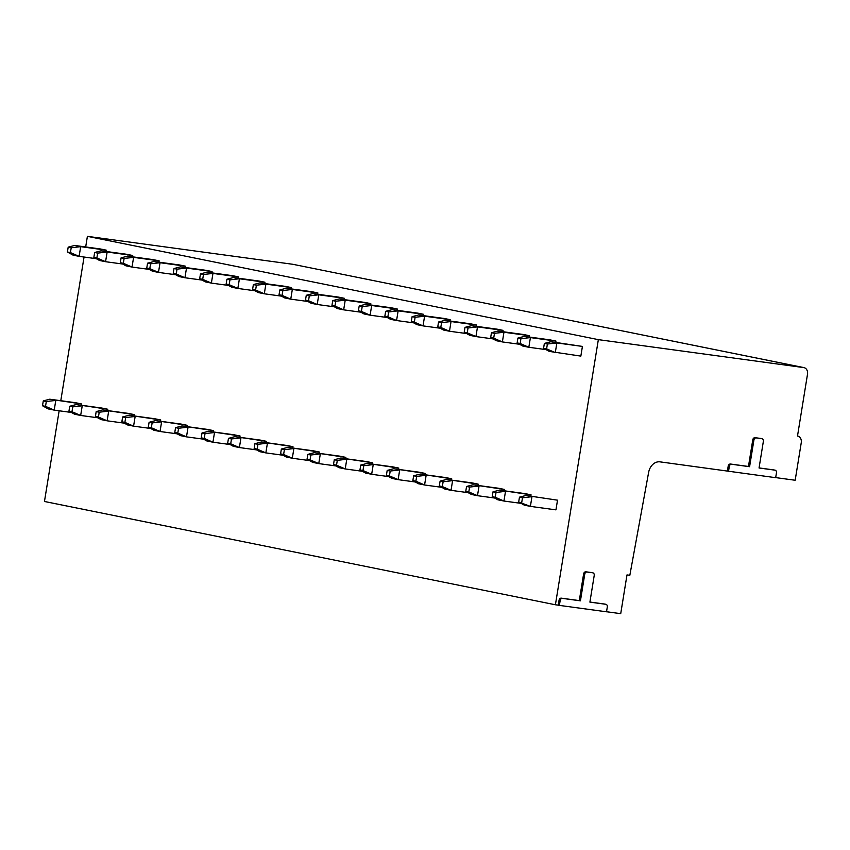 <?xml version="1.0" encoding="UTF-8"?>
<svg xmlns="http://www.w3.org/2000/svg" width="850" height="850" viewBox="0 0 850 850"><rect width="100%" height="100%" fill="white"/><g stroke="black" fill="none" stroke-linecap="round" stroke-linejoin="round"><path stroke-width="1.27" d="M591.77 572.613A2.454 1.913 101.4 0 0 591.674 572.592A2.454 1.913 101.4 0 0 591.579 572.571L585.905 571.806A2.454 1.913 101.4 0 0 583.61 573.963L579.296 600.599L561.319 598.156A2.454 1.913 101.4 0 0 559.034 600.312L558.248 605.157L555.411 604.775L598.347 339.639L803.749 367.582A6.131 4.771 -78.6 0 1 803.983 367.625A6.131 4.771 -78.6 0 1 807.5 374.276L797.502 436.029A6.131 4.771 -78.6 0 1 797.736 436.061A6.131 4.771 -78.6 0 1 801.253 442.723L795.175 480.25L775.689 477.604M728.535 471.261L729.321 466.416A2.454 1.913 -78.6 0 1 731.606 464.259L749.594 466.703L753.907 440.066A2.454 1.913 -78.6 0 1 756.192 437.899L761.866 438.674A2.454 1.913 -78.6 0 1 761.961 438.696A2.454 1.913 -78.6 0 1 763.364 441.352L759.05 467.989L774.956 470.156A2.454 1.913 -78.6 0 1 775.051 470.167A2.454 1.913 -78.6 0 1 776.454 472.834L775.668 477.679L660.004 461.858A12.272 9.541 -78.6 0 0 648.635 472.366L629.829 575.301L626.992 574.919L620.723 613.657L606.528 611.734M774.01 469.965A2.454 1.913 101.4 0 0 773.914 469.944A2.454 1.913 101.4 0 0 773.819 469.922L759.071 467.914M760.92 438.483A2.454 1.913 101.4 0 0 760.824 438.462A2.454 1.913 101.4 0 0 760.729 438.451L755.055 437.676A2.454 1.913 101.4 0 0 752.771 439.832L748.457 466.469L730.469 464.026A2.454 1.913 101.4 0 0 728.184 466.193L727.398 471.027M604.86 604.095A2.454 1.913 101.4 0 0 604.764 604.063A2.454 1.913 101.4 0 0 604.669 604.053L589.911 602.044M605.891 604.297A2.454 1.913 -78.6 0 0 605.806 604.286L589.9 602.119L594.214 575.482A2.454 1.913 -78.6 0 0 592.811 572.815A2.454 1.913 -78.6 0 0 592.716 572.804L587.031 572.029A2.454 1.913 -78.6 0 0 584.747 574.196L580.433 600.833L562.445 598.379A2.454 1.913 -78.6 0 0 560.161 600.546L559.385 605.391L606.518 611.798L607.304 606.964A2.454 1.913 -78.6 0 0 605.891 604.297L604.764 604.063M749.594 466.703L748.457 466.469M59.149 410.784L44.466 501.479L555.411 604.775M559.385 605.391L558.248 605.157M85.68 246.957L87.401 236.343L292.804 264.286A6.131 4.771 -78.6 0 1 293.038 264.329A6.131 4.771 -78.6 0 1 293.271 264.382M60.786 400.711L84.054 257.029M87.401 236.343L598.347 339.639M81.122 405.227L81.345 403.909L75.289 402.688L49.736 399.203L43.286 400.902L42.5 405.748L48.163 408.892L54.219 410.114L55.781 400.424L46.304 401.519L43.286 400.902M106.027 251.472L106.239 250.155L100.194 248.933L74.641 245.448L68.191 247.148L67.405 251.993L70.422 252.599L71.209 247.764L68.191 247.148M107.578 410.571L107.791 409.254L101.745 408.032L76.192 404.558L69.743 406.247L68.956 411.092L74.619 414.237L80.665 415.459L82.238 405.779L72.76 406.863L69.743 406.247M132.483 256.817L132.696 255.499L126.65 254.278L101.097 250.803L94.637 252.492L93.861 257.337L96.879 257.954L97.665 253.109L94.637 252.492M134.034 415.926L134.247 414.598L128.201 413.376L102.648 409.902L96.188 411.602L95.412 416.447L101.076 419.592L107.121 420.814L108.694 411.124L99.216 412.207L96.188 411.602M158.939 262.172L159.152 260.844L153.106 259.622L127.553 256.148L121.093 257.848L120.307 262.692L123.335 263.298L124.121 258.453L121.093 257.848M160.491 421.271L160.703 419.953L154.657 418.731L129.104 415.246L122.644 416.946L121.858 421.791L127.532 424.936L133.577 426.158L135.15 416.479L125.672 417.562L122.644 416.946M185.396 267.516L185.608 266.199L179.562 264.977L153.999 261.492L147.549 263.192L146.763 268.037L149.791 268.642L150.577 263.808L147.549 263.192M186.947 426.615L187.159 425.297L181.114 424.076L155.55 420.601L149.101 422.301L148.314 427.136L153.988 430.281L160.034 431.502L161.606 421.823L152.129 422.907L149.101 422.301M211.841 272.861L212.064 271.543L206.019 270.321L180.455 266.847L174.006 268.536L173.219 273.381L176.248 273.998L177.023 269.152L174.006 268.536M213.403 431.97L213.616 430.652L207.57 429.42L182.006 425.946L175.557 427.646L174.771 432.491L180.444 435.636L186.49 436.858L188.052 427.168L178.574 428.251L175.557 427.646M238.298 278.216L238.51 276.888L232.464 275.666L206.911 272.191L200.462 273.891L199.676 278.736L202.693 279.342L203.479 274.497L200.462 273.891M239.849 437.314L240.061 435.997L234.016 434.775L208.462 431.301L202.013 432.99L201.227 437.835L206.89 440.98L212.946 442.202L214.508 432.522L205.031 433.606L202.013 432.99M264.754 283.56L264.966 282.243L258.921 281.021L233.367 277.536L226.918 279.236L226.132 284.081L229.149 284.686L229.936 279.852L226.918 279.236M266.305 442.659L266.517 441.341L260.472 440.119L234.919 436.645L228.469 438.345L227.683 443.179L233.346 446.324L239.392 447.557L240.964 437.867L231.487 438.951L228.469 438.345M291.21 288.904L291.422 287.587L285.377 286.365L259.824 282.891L253.364 284.591L252.588 289.425L255.606 290.041L256.392 285.196L253.364 284.591M292.761 448.014L292.974 446.696L286.928 445.474L261.375 441.989L254.915 443.689L254.139 448.534L259.803 451.679L265.848 452.901L267.421 443.211L257.943 444.295L254.915 443.689M317.666 294.259L317.879 292.942L311.833 291.709L286.269 288.235L279.82 289.935L279.034 294.78L282.062 295.386L282.848 290.541L279.82 289.935M319.217 453.358L319.43 452.041L313.384 450.819L287.821 447.344L281.371 449.034L280.585 453.879L286.259 457.024L292.304 458.246L293.877 448.566L284.399 449.65L281.371 449.034M344.123 299.604L344.335 298.286L338.289 297.064L312.726 293.59L306.276 295.279L305.49 300.124L308.518 300.741L309.304 295.896L306.276 295.279M345.674 458.713L345.886 457.385L339.841 456.163L314.277 452.689L307.828 454.389L307.041 459.223L312.715 462.379L318.761 463.601L320.322 453.911L310.856 454.994L307.828 454.389M370.568 304.948L370.791 303.631L364.735 302.409L339.182 298.934L332.733 300.634L331.946 305.469L334.974 306.085L335.75 301.24L332.733 300.634M372.119 464.058L372.342 462.74L366.286 461.518L340.733 458.033L334.284 459.733L333.498 464.578L339.161 467.723L345.217 468.945L346.779 459.255L337.301 460.349L334.284 459.733M397.024 310.303L397.237 308.986L391.191 307.764L365.638 304.279L359.189 305.979L358.402 310.824L361.42 311.429L362.206 306.584L359.189 305.979M398.576 469.402L398.788 468.084L392.743 466.862L367.189 463.388L360.74 465.078L359.954 469.922L365.617 473.067L371.663 474.289L373.235 464.61L363.757 465.694L360.74 465.078M423.481 315.647L423.693 314.33L417.647 313.108L392.094 309.634L385.634 311.323L384.859 316.168L387.876 316.784L388.663 311.939L385.634 311.323M425.032 474.757L425.244 473.429L419.199 472.207L393.646 468.733L387.186 470.433L386.41 475.277L392.073 478.422L398.119 479.644L399.691 469.954L390.214 471.038L387.186 470.433M449.937 321.002L450.149 319.674L444.104 318.453L418.551 314.978L412.091 316.678L411.304 321.513L414.332 322.129L415.119 317.284L412.091 316.678M451.488 480.101L451.701 478.784L445.655 477.562L420.102 474.077L413.642 475.777L412.856 480.622L418.529 483.767L424.575 484.989L426.147 475.299L416.67 476.393L413.642 475.777M476.393 326.347L476.606 325.029L470.56 323.808L444.996 320.322L438.547 322.022L437.761 326.868L440.789 327.473L441.575 322.639L438.547 322.022M477.944 485.446L478.157 484.128L472.111 482.906L446.547 479.432L440.098 481.121L439.312 485.966L444.986 489.111L451.031 490.333L452.593 480.654L443.126 481.737L440.098 481.121M502.839 331.691L503.062 330.374L497.016 329.152L471.453 325.678L465.003 327.367L464.217 332.212L467.245 332.828L468.021 327.983L465.003 327.367M504.39 490.801L504.613 489.473L498.567 488.251L473.004 484.776L466.554 486.476L465.768 491.321L471.442 494.466L477.487 495.688L479.049 485.998L469.572 487.082L466.554 486.476M529.295 337.046L529.508 335.718L523.462 334.496L497.909 331.022L491.459 332.722L490.673 337.567L493.691 338.172L494.477 333.328L491.459 332.722M530.846 496.145L531.059 494.828L525.013 493.606L499.46 490.131L493.011 491.821L492.224 496.666L497.888 499.811L503.933 501.033L505.506 491.353L496.028 492.437L493.011 491.821M555.751 342.391L555.964 341.073L549.918 339.851L524.365 336.366L517.916 338.066L517.129 342.911L520.147 343.517L520.933 338.683L517.916 338.066M518.681 502.01L530.389 506.377L555.953 509.862L557.515 500.172L525.916 495.476L519.467 497.176L518.681 502.01L524.344 505.155L530.389 506.377L531.962 496.697L522.484 497.781L519.467 497.176M543.586 348.256L549.249 351.401L580.847 356.108L582.42 346.418L550.821 341.721L544.361 343.411L543.586 348.256L546.603 348.872L547.389 344.027L544.361 343.411M81.345 403.909L49.736 399.203M71.4 412.452L54.219 410.114L45.528 406.353L46.304 401.519M42.5 405.748L45.528 406.353M67.405 251.993L73.068 255.138L79.114 256.36L80.686 246.67L74.641 245.448M106.239 250.155L80.686 246.67L71.209 247.764M96.305 258.697L79.114 256.36L70.422 252.599M107.791 409.254L76.192 404.558M97.856 417.796L80.665 415.459L71.974 411.708L72.76 406.863M68.956 411.092L71.974 411.708M93.861 257.337L99.524 260.483L105.57 261.704L107.142 252.025L101.097 250.803M132.696 255.499L107.142 252.025L97.665 253.109M122.761 264.042L105.57 261.704L96.879 257.954M134.247 414.598L102.648 409.902M124.312 423.151L107.121 420.814L98.43 417.053L99.216 412.207M95.412 416.447L98.43 417.053M120.307 262.692L125.981 265.837L132.026 267.059L133.599 257.369L127.553 256.148M159.152 260.844L133.599 257.369L124.121 258.453M149.218 269.397L132.026 267.059L123.335 263.298M160.703 419.953L129.104 415.246M150.769 428.496L133.577 426.158L124.886 422.397L125.672 417.562M121.858 421.791L124.886 422.397M146.763 268.037L152.437 271.182L158.482 272.404L160.044 262.714L153.999 261.492M185.608 266.199L160.044 262.714L150.577 263.808M175.674 274.741L158.482 272.404L149.791 268.642M187.159 425.297L155.55 420.601M177.225 433.851L160.034 431.502L151.343 427.752L152.129 422.907M148.314 427.136L151.343 427.752M173.219 273.381L178.893 276.526L184.939 277.748L186.501 268.069L180.455 266.847M212.064 271.543L186.501 268.069L177.023 269.152M202.119 280.086L184.939 277.748L176.248 273.998M213.616 430.652L182.006 425.946M203.671 439.195L186.49 436.858L177.799 433.096L178.574 428.251M174.771 432.491L177.799 433.096M199.676 278.736L205.339 281.881L211.384 283.103L212.957 273.413L206.911 272.191M238.51 276.888L212.957 273.413L203.479 274.497M228.576 285.441L211.384 283.103L202.693 279.342M240.061 435.997L208.462 431.301M230.127 444.539L212.946 442.202L204.244 438.451L205.031 433.606M201.227 437.835L204.244 438.451M226.132 284.081L231.795 287.226L237.841 288.447L239.413 278.768L233.367 277.536M264.966 282.243L239.413 278.768L229.936 279.852M255.032 290.785L237.841 288.447L229.149 284.686M266.517 441.341L234.919 436.645M256.583 449.894L239.392 447.557L230.701 443.796L231.487 438.951M227.683 443.179L230.701 443.796M252.588 289.425L258.251 292.57L264.297 293.792L265.869 284.112L259.824 282.891M291.422 287.587L265.869 284.112L256.392 285.196M281.488 296.14L264.297 293.792L255.606 290.041M292.974 446.696L261.375 441.989M283.039 455.239L265.848 452.901L257.157 449.14L257.943 444.295M254.139 448.534L257.157 449.14M279.034 294.78L284.707 297.925L290.753 299.147L292.326 289.457L286.269 288.235M317.879 292.942L292.326 289.457L282.848 290.541M307.944 301.484L290.753 299.147L282.062 295.386M319.43 452.041L287.821 447.344M309.496 460.583L292.304 458.246L283.613 454.495L284.399 449.65M280.585 453.879L283.613 454.495M305.49 300.124L311.164 303.269L317.209 304.491L318.771 294.812L312.726 293.59M344.335 298.286L318.771 294.812L309.304 295.896M334.39 306.829L317.209 304.491L308.518 300.741M345.886 457.385L314.277 452.689M335.941 465.938L318.761 463.601L310.069 459.839L310.856 454.994M307.041 459.223L310.069 459.839M331.946 305.469L337.609 308.614L343.666 309.846L345.228 300.156L339.182 298.934M370.791 303.631L345.228 300.156L335.75 301.24M360.846 312.184L343.666 309.846L334.974 306.085M372.342 462.74L340.733 458.033M362.397 471.283L345.217 468.945L336.526 465.184L337.301 460.349M333.498 464.578L336.526 465.184M358.402 310.824L364.066 313.969L370.111 315.191L371.684 305.501L365.638 304.279M397.237 308.986L371.684 305.501L362.206 306.584M387.303 317.528L370.111 315.191L361.42 311.429M398.788 468.084L367.189 463.388M388.854 476.627L371.663 474.289L362.971 470.539L363.757 465.694M359.954 469.922L362.971 470.539M384.859 316.168L390.522 319.313L396.567 320.535L398.14 310.856L392.094 309.634M423.693 314.33L398.14 310.856L388.663 311.939M413.759 322.873L396.567 320.535L387.876 316.784M425.244 473.429L393.646 468.733M415.31 481.982L398.119 479.644L389.428 475.883L390.214 471.038M386.41 475.277L389.428 475.883M411.304 321.513L416.978 324.668L423.024 325.89L424.596 316.2L418.551 314.978M450.149 319.674L424.596 316.2L415.119 317.284M440.215 328.228L423.024 325.89L414.332 322.129M451.701 478.784L420.102 474.077M441.766 487.326L424.575 484.989L415.884 481.228L416.67 476.393M412.856 480.622L415.884 481.228M437.761 326.868L443.434 330.013L449.48 331.234L451.042 321.544L444.996 320.322M476.606 325.029L451.042 321.544L441.575 322.639M466.661 333.572L449.48 331.234L440.789 327.473M478.157 484.128L446.547 479.432M468.212 492.681L451.031 490.333L442.34 486.582L443.126 481.737M439.312 485.966L442.34 486.582M464.217 332.212L469.891 335.357L475.936 336.579L477.498 326.899L471.453 325.678M503.062 330.374L477.498 326.899L468.021 327.983M493.117 338.916L475.936 336.579L467.245 332.828M504.613 489.473L473.004 484.776M494.668 498.026L477.487 495.688L468.796 491.927L469.572 487.082M465.768 491.321L468.796 491.927M490.673 337.567L496.336 340.712L502.382 341.934L503.954 332.244L497.909 331.022M529.508 335.718L503.954 332.244L494.477 333.328M519.573 344.271L502.382 341.934L493.691 338.172M531.059 494.828L499.46 490.131M521.124 503.37L503.933 501.033L495.242 497.282L496.028 492.437M492.224 496.666L495.242 497.282M517.129 342.911L522.793 346.056L528.838 347.278L530.411 337.588L524.365 336.366M555.964 341.073L530.411 337.588L520.933 338.683M546.029 349.616L528.838 347.278L520.147 343.517M557.515 500.172L525.916 495.476M521.698 502.626L522.484 497.781M546.603 348.872L555.294 352.623L556.867 342.943L550.821 341.721M582.42 346.418L556.867 342.943L547.389 344.027M580.433 600.833L579.296 600.599M729.321 466.416L728.184 466.193M731.606 464.259L730.469 464.026M753.907 440.066L752.771 439.832M756.192 437.899L755.055 437.676M761.866 438.674L760.729 438.451M774.956 470.156L773.819 469.922M292.804 264.286L803.749 367.582M560.161 600.546L559.034 600.312M562.445 598.379L561.319 598.156M584.747 574.196L583.61 573.963M587.031 572.029L585.905 571.806M592.716 572.804L591.579 572.571M605.806 604.286L604.669 604.053M761.961 438.696L760.824 438.462M775.051 470.167L773.914 469.944M803.983 367.625L293.038 264.329M592.811 572.815L591.674 572.592"/></g></svg>

